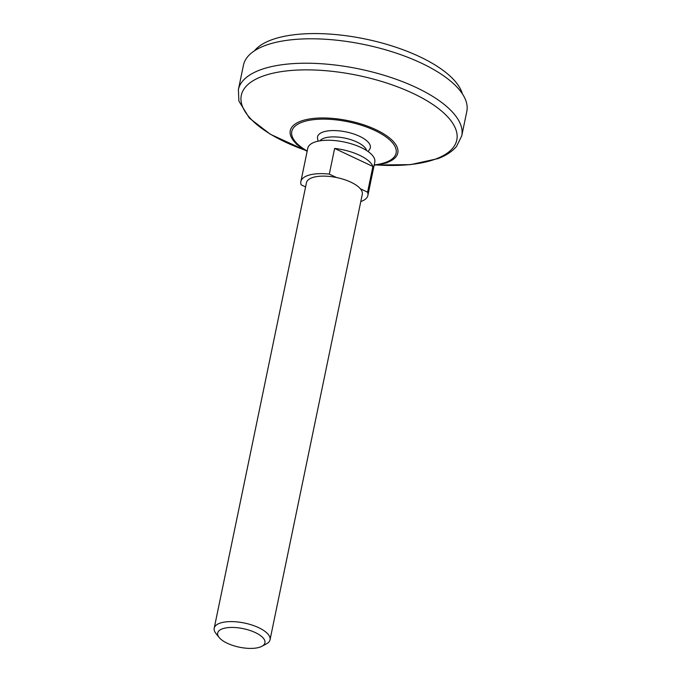 <?xml version="1.0" encoding="UTF-8"?>
<svg xmlns="http://www.w3.org/2000/svg" width="681" height="681" viewBox="0 0 681 681"><rect width="100%" height="100%" fill="white"/><g stroke="black" fill="none" stroke-linecap="round" stroke-linejoin="round"><path stroke-width="1.02" d="M318.121 141.18A28.508 28.508 0 0 1 317.533 138.396A26.951 10.573 11.7 0 1 346.093 131.918A26.951 10.573 11.7 0 1 369.732 149.207A28.508 28.508 0 0 1 368.08 151.531M254.464 50.811A108.347 42.511 11.7 0 1 365.331 39.013A108.347 42.511 11.7 0 1 462.399 93.876M319.925 140.848A24.235 9.508 11.7 0 1 344.816 138.098A24.235 9.508 11.7 0 1 366.565 150.501M372.907 166.496A34.212 13.424 -168.3 0 0 334.626 148.432L372.907 166.496L367.587 192.178A34.212 13.424 11.7 0 1 367.885 195.438A34.212 13.424 11.7 0 1 361.492 201.295A34.212 13.424 11.7 0 1 360.794 201.55M367.587 192.178L360.351 188.765A28.508 11.185 11.7 0 1 362.301 194.281L270.042 639.765A28.508 11.185 11.7 0 1 266.407 643.885L261.87 646.303A24.141 9.474 11.7 0 1 260.44 646.95A24.141 9.474 11.7 0 1 238.086 646.916A24.141 9.474 11.7 0 1 219.103 637.45A24.141 9.474 11.7 0 1 243.228 628.648A24.141 9.474 11.7 0 1 261.87 646.303M367.885 195.438L374.797 162.052A34.212 13.424 11.7 0 0 344.016 141.971A34.212 13.424 11.7 0 0 307.786 148.177L300.874 181.563A34.212 13.424 11.7 0 0 301.164 184.832L305.59 186.917M334.626 148.432L329.306 174.115L336.542 177.528A28.508 11.185 -168.3 0 1 360.351 188.765M300.874 181.563A34.212 13.424 11.7 0 1 329.306 174.115M219.103 637.45L215.903 633.424A28.508 11.185 11.7 0 1 214.2 628.205A28.508 11.185 11.7 0 1 244.394 623.03A28.508 11.185 11.7 0 1 270.042 639.765M214.2 628.205L306.459 182.721A28.508 11.185 11.7 0 1 336.542 177.528M238.384 89.628L243.44 65.214A114.05 44.75 11.7 0 1 364.19 44.52A114.05 44.75 11.7 0 1 466.8 111.471L461.744 135.885A114.05 44.75 11.7 0 0 359.134 68.943A114.05 44.75 11.7 0 0 238.384 89.628L238.903 101.12L249.391 118.111L270.366 134.268L305.062 150.203M307.199 151.029A53.28 20.907 11.7 0 1 304.935 121.303A53.28 20.907 11.7 0 1 376.908 131.484A53.28 20.907 11.7 0 1 386.17 162.197A53.28 20.907 11.7 0 1 374.201 164.904M307.122 151.395L298.942 145.998A54.906 21.545 11.7 0 1 309.302 118.996A54.906 21.545 11.7 0 1 380.875 132.208A54.906 21.545 11.7 0 1 387.557 162.35A54.906 21.545 11.7 0 1 383.778 163.559L374.124 165.27M304.875 150.084A110.024 43.167 11.7 0 1 253.741 80.341A110.024 43.167 11.7 0 1 406.634 90.505A110.024 43.167 11.7 0 1 436.24 158.818A110.024 43.167 11.7 0 1 376.712 164.964M376.491 164.989L410.532 164.632L437.96 158.613C445.953 155.626 452.141 151.565 456.534 146.432L461.744 135.885M383.778 163.559L387.191 162.785M296.124 143.921L298.942 145.998"/></g></svg>
